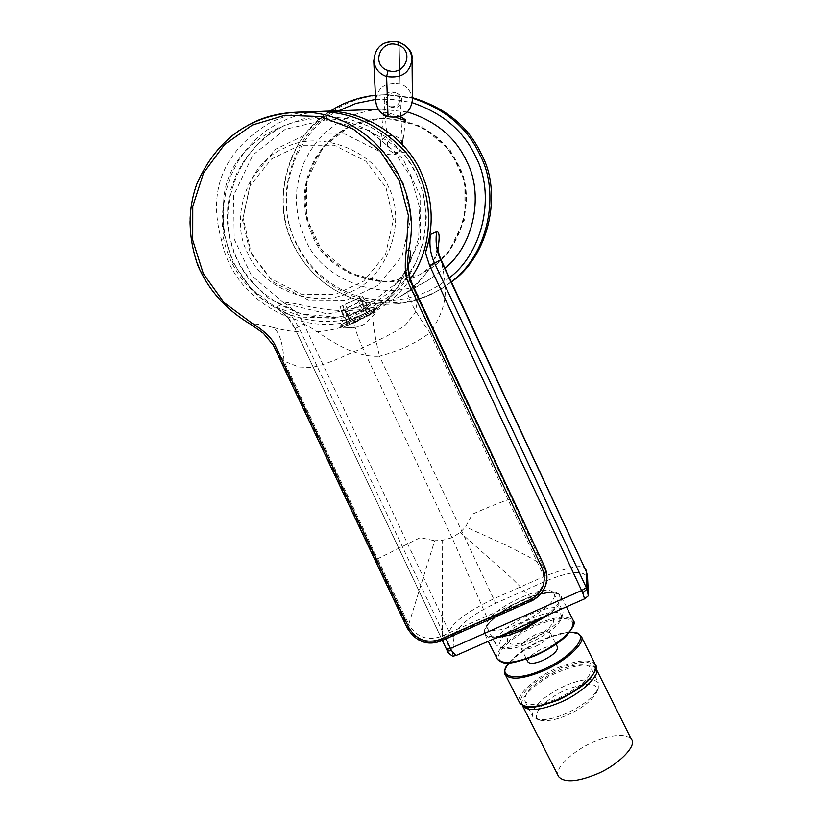 <?xml version="1.0" encoding="UTF-8"?>
<svg xmlns="http://www.w3.org/2000/svg" width="822" height="822" viewBox="0 0 822 822"><rect width="100%" height="100%" fill="white"/><g stroke="black" fill="none" stroke-linecap="round" stroke-linejoin="round"><path stroke-width="0.62" stroke-dasharray="4.11 3.08" d="M375.335 312.124L374.801 314.302L372.89 313.572L343.051 327.444L375.335 312.124L374.195 308.98L371.205 310.706L372.89 313.572M371.205 310.706L340.719 324.854L374.195 308.98M366.92 312.411L349.679 320.477L369.828 311.004L366.92 312.411L359.841 297.369L345.106 304.284L352.176 319.306M349.597 320.786L366.951 312.668L346.648 322.203L349.597 320.786L342.476 305.671L357.313 298.705L364.434 313.85M347.079 321.967L339.959 306.842L342.476 305.671M357.313 298.705L359.831 297.523L366.951 312.668M339.959 306.842L359.831 297.523M359.841 297.369L345.106 304.284M359.728 297.574L361.937 303.873L366.54 312.905M362.286 304.572L342.373 313.901L346.648 322.203M350.1 320.231L346.113 310.983L342.712 305.404M362.451 296.146L365.821 301.746L369.828 311.004M342.373 313.901L339.846 306.904M349.679 320.477L342.599 305.455M369.427 311.24L362.348 296.197M558.426 776.194C553.165 769.659 573.509 749.859 594.183 741.732C613.13 734.077 625.552 733.316 631.45 739.43M596.186 668.933L595.96 668.492C590.309 662.912 577.969 664.032 558.939 671.872C538.133 680.226 517.326 699.614 522.402 705.605M527.919 661.844C527.683 657.949 532.615 653.5 542.705 648.496C550.421 645.311 555.343 644.818 557.48 647.006M565.146 685.671C542.006 697.19 531.197 707.465 532.707 716.486L537.763 719.445C545.335 720.38 554.665 718.438 565.762 713.64C582.305 706.077 593.145 697.673 598.272 688.425L598.385 682.805C593.289 677.718 582.202 678.674 565.146 685.671M590.823 667.69C592.272 676.506 581.349 686.73 558.035 698.371C541.01 705.327 530.015 706.345 525.032 701.423C523.583 692.525 534.454 682.301 557.624 670.762C574.701 663.734 585.767 662.707 590.823 667.69L598.385 682.805M535.574 646.38C545.911 641.232 550.853 636.762 550.411 632.971C548.295 630.823 543.383 631.347 535.667 634.543C525.361 639.67 520.429 644.14 520.871 647.952C522.956 650.089 527.868 649.565 535.574 646.38M567.149 715.161C582.192 708.287 592.056 700.632 596.731 692.196C598.272 682.476 588.213 681.623 566.563 689.627C544.01 699.008 527.179 718.86 541.667 720.442C548.562 721.284 557.059 719.527 567.149 715.161M451.309 281.771L441.969 288.46L431.786 294.153L421.141 298.592L409.623 301.9L397.375 303.883L384.634 304.366L371.657 303.205L358.762 300.369L346.268 295.869L334.482 289.827L323.652 282.419L314.004 273.88L305.671 264.489L298.725 254.512L293.156 244.216C278.062 211.552 280.199 177.49 299.588 142.052C320.878 111.371 349.617 95.578 385.816 94.694L388.046 94.705C352.083 95.588 323.519 111.268 302.352 141.764C283.076 176.987 280.939 210.833 295.951 243.302L301.479 253.525L308.373 263.441L316.655 272.781L326.252 281.268L337.01 288.625L348.723 294.636L361.146 299.095L373.959 301.921L386.854 303.061L399.513 302.588L411.688 300.626L423.135 297.328L433.708 292.909L443.839 287.258L451.401 281.967M388.046 94.705L412.397 97.643M313.09 234.65L309.226 224.879L306.544 214.203L305.281 202.859L305.62 191.136L307.664 179.391L311.425 168.007L316.768 157.351L323.498 147.744L331.328 139.421L339.928 132.527L348.97 127.091L358.474 122.971L368.903 120.022L380.072 118.481C417.144 119.056 443.335 134.736 458.635 165.52C477.551 199.171 460.022 255.55 424.542 271.733C390.46 294.821 327.906 274.62 313.09 234.65M312.083 234.979L308.209 225.177L305.517 214.491L304.243 203.116L304.592 191.362L306.637 179.586L310.408 168.171L315.761 157.495L322.512 147.857L330.352 139.524L338.972 132.609L348.035 127.163L357.57 123.033L368.02 120.074L379.219 118.543C416.374 119.108 442.616 134.829 457.967 165.684C476.924 199.417 459.354 255.93 423.792 272.144C389.638 295.293 326.93 275.041 312.083 234.979M412.439 100.202C411.709 91.972 407.578 86.516 400.047 83.813C385.867 81.779 377.74 87.286 375.654 100.325C377.74 87.286 385.867 81.779 400.047 83.813L399.132 42.405C406.654 45.025 410.959 50.44 412.048 58.639M396.677 93.04L399.626 94.746L401.65 97.715L401.65 102.699L399.841 105.493L396.687 107.405L391.416 107.425L388.457 105.719L386.443 102.74L386.443 97.767L389.7 93.842L393.235 92.67L396.677 93.04M399.03 42.035L399.132 42.405C384.357 40.278 375.88 46.001 373.702 59.554C375.88 46.001 384.357 40.278 399.132 42.405L400.047 83.813C407.342 86.392 411.473 91.663 412.428 99.647M402.688 143.47L401.002 139.586L397.56 137.212C390.964 136.606 387.665 139.719 387.686 146.542L389.402 150.303L392.772 152.604C399.266 153.241 402.575 150.2 402.688 143.47L400.9 119.098M389.494 106.572L385.857 104.158L384.1 99.996C384.665 93.944 388.21 91.334 394.735 92.167L398.423 94.633L400.15 98.866C399.513 104.846 395.968 107.415 389.494 106.572M588.326 595.724L587.463 578.092C584.555 569.944 570.756 570.879 546.075 580.928L495.584 603.307C471.109 615.051 457.248 626.323 453.991 637.112L449.202 631.861L303.832 324.053L295.067 328.615C290.721 319.614 284.299 312.514 275.802 307.325L284.946 303.174L295.93 312.196L299.763 317.015L303.832 324.053C315.997 328.451 347.552 358.371 379.487 356.234C372.931 328.605 371.215 312.247 374.329 307.14L399.821 296.783L408.072 291.378C406.602 296.156 413.887 309.966 429.927 332.818C452.532 300.544 444.455 281.884 441.589 260.975M408.164 291.317C426.207 276.069 436.112 261.951 437.89 248.943M585.942 569.831L585.767 569.461C584.545 563.933 570.663 566.276 544.123 576.469L493.642 598.858L379.487 356.234C397.766 351.703 414.576 343.894 429.927 332.818L546.075 580.928M446.623 649.493L447.374 650.829L449.202 631.861C452.419 622.614 467.235 611.609 493.642 598.858L495.584 603.307M284.946 303.174C292.951 299.845 330.475 317.775 374.329 307.14M407.558 112.018L381.706 109.244L369.027 110.672L357.149 113.765L346.309 118.234L336.095 124.143L326.344 131.705L317.436 140.911L309.74 151.597L303.595 163.506L299.249 176.268L296.845 189.471L296.382 202.664L297.759 215.446L300.749 227.458L305.085 238.452C321.905 283.775 393.152 305.62 430.82 278.555L445.021 268.301M275.802 307.325L291.44 315.72C265.331 305.26 245.984 287.299 233.407 261.828L228.403 249.261L224.889 235.554L223.183 220.974L223.522 205.911L226.029 190.786L230.725 176.114L237.466 162.355L245.984 149.923L255.94 139.124L266.914 130.143L278.483 123.033L290.628 117.618L303.945 113.703L318.248 111.587M447.415 651.096L452.542 656.182M400.787 116.786L397.673 115.532C387.563 112.665 382.929 111.7 383.782 112.635L396.317 117.495M395.279 136.041C400.016 137.983 402.359 141.435 402.318 146.378C400.478 153.262 395.536 155.892 387.511 154.269C382.847 152.368 380.494 148.977 380.452 144.097C382.22 137.099 387.162 134.418 395.279 136.041M499.776 643.924C499.242 628.964 562.217 601.159 561.447 616.777L560.943 619.254C556.124 631.923 518.086 651.733 504.122 648.363L500.721 646.678L499.776 643.924M530.663 621.257L520.829 626.426L512.24 632.806L507.616 638.571L507.472 642.455L511.88 644.294L520.449 643.205L530.426 639.68L540.434 634.409L549.117 627.916L553.638 622.131L553.596 618.319L549.034 616.592L540.475 617.764L530.663 621.257M495.358 642.434L495.902 644.797L500.105 647.294C515.394 650.993 557.224 629.21 562.495 615.329L563.049 612.616L562.525 610.664C556.227 597.913 494.844 627.648 495.358 642.434M554.326 595.21C556.042 609.256 493.169 640.143 487.076 627.484L486.552 625.162C486.172 610.623 547.658 580.805 553.822 593.299L554.326 595.21M452.295 655.699L453.991 637.112M367.886 305.147L327.896 314.004L284.761 303.534L251.44 275.534L234.208 239.13L233.643 195.359L252.919 154.968L285.224 129.321L325.42 119.971L369.099 130.277L402.872 158.625L420.114 195.554L420.268 239.705L400.437 279.983L367.886 305.147M350.542 125.602L323.015 147.333L306.514 181.58L306.853 218.714L321.392 249.6L349.658 273.325L386.289 282.162L420.289 274.599L447.99 253.217L464.892 219.042L464.851 181.641L450.302 150.385L421.717 126.403L384.686 117.68L350.542 125.602M351.333 291.543C387.388 277.507 407.363 221.344 388.261 186.502C373.784 149.481 317.775 129.064 283.95 148.309C247.884 162.879 228.804 219.012 247.843 253.32C262.331 289.817 317.436 310.254 351.333 291.543M386.011 187.57L393.368 219.885L385.487 254.584L363.745 281.093L335.386 294.42L301.345 294.235L269.996 278.288L250.052 252.272L242.582 220.265L250.114 185.669L271.579 158.944L299.927 145.289L334.225 145.247L365.913 161.256L386.011 187.57M283.641 125.961L281.504 127.03C242.367 144.775 217.214 202.356 232.256 245.603C242.49 285.717 289.776 322.563 337.431 317.2L354.241 314.086L369.448 308.466L387.203 297.718L403.242 282.357L415.901 262.876L423.833 240.548L426.361 217.193L423.69 194.711L416.733 174.603L405.78 156.375L390.265 139.925L370.712 126.948L348.477 118.83L325.368 116.251L303.277 118.954L283.641 125.961M251.316 253.31L273.51 282.254L308.404 300.009L346.309 300.225L377.915 285.398L402.174 255.889L410.979 217.234L402.821 181.23L380.432 151.906L345.106 134.068L306.883 134.14L275.298 149.368L251.378 179.155L242.993 217.676L251.316 253.31M273.212 344.983L284.022 361.156L298.951 366.992L309.76 367.362C315.175 367.126 324.926 365.482 362.646 347.829L452.049 537.691L460.186 532.409L465.622 526.851L472.301 514.233C487.765 507.369 500.886 502.119 511.664 498.471L543.321 566.831C547.185 579.849 543.393 589.641 531.947 596.197L440.623 636.618C427.687 640.862 417.432 637.369 409.849 626.128L408.75 624.278L406.869 625.634L375.829 559.998L377.586 558.806L408.75 624.278L434.674 540.753L442.616 540.301L452.049 537.691L486.49 616.284L487.107 619.336L443.243 639.095L442.246 635.961L442.616 540.301M369.376 131.304L387.306 140.747L403.109 152.83C444.661 203.496 425.704 286.231 367.537 312.381C310.13 340.041 236.212 301.962 223.635 238.575L221.94 219.988L223.728 201.277L223.43 231.896L232.729 262.3L250.597 288.039L274.26 306.421L303.38 317.179L334.667 318.289L363.632 309.904L388.714 292.971L408.082 268.013L418.634 238.39L419.693 207.997L411.206 177.388L393.471 150.58L369.376 131.304C310.726 96.338 225.752 137.87 223.728 201.277M370.465 304.5L370.691 304.489C372.839 305.62 344.798 318.227 341.202 318.206L340.986 318.309C341.079 319.994 368.893 306.164 370.465 304.5M355.361 318.268L376.517 308.003L355.361 318.268M362.646 318.104L356.871 321.484C347.305 325.471 341.942 327.218 340.77 326.724L362.646 318.104M251.861 123.105C215.693 139.709 189.06 182.998 189.861 223.122C191.988 268.157 212.353 301.941 250.957 324.485C253.546 323.323 261.047 324.361 273.459 327.577C279.47 332.324 282.994 343.514 284.022 361.156L377.586 558.806L420.278 537.65L434.674 540.753M531.947 596.197L532.214 599.762L530.796 600.358L530.396 596.947L511.49 577.969L460.186 532.409M443.243 639.095L441.815 639.752L440.623 636.618M406.869 625.634L407.671 627.361L407.239 628.059C415.285 641.263 426.608 645.537 441.188 640.893L441.815 639.752C427.779 645.136 416.405 641.006 407.671 627.361L409.849 626.128M273.459 327.577C301.797 335.109 329.108 333.372 355.402 322.347C353.799 324.957 356.214 333.444 362.646 347.829C388.97 335.407 403.448 327.557 406.089 324.279L415.12 312.843L417.997 298.592L413.147 285.943M544.554 566.492L543.321 566.831M545.089 586.805L540.742 593.689L536.787 597.204L532.214 599.762L531.772 600.82M355.402 322.347L363.869 317.919C386.525 303.976 401.352 286.488 408.359 265.444M408.37 264.838L407.27 267.756C404.958 277.291 408.534 287.566 417.997 298.592L511.664 498.471L512.661 498.327M312.586 111.7C299.455 112.008 285.635 115.46 271.147 122.057C223.882 150.179 207.298 189.379 221.406 239.644C233.54 304.387 310.511 343.781 368.595 314.62L376.558 310.459C389.988 302.681 401.28 292.159 410.455 278.874M221.406 239.644L223.635 238.575M405.4 151.741L403.109 152.83M362.358 325.265L352.987 327.865L343.257 327.279M374.75 310.171L341.294 326.046L371.77 311.908M346.432 311.682L366.15 302.455M341.068 310.819L360.981 301.489M364.619 299.516L344.901 308.764M569.646 632.313L556.73 634.543L542.715 639.619C528.207 646.071 516.935 653.85 508.9 662.974M505.15 674.389C500.084 668.471 521.693 648.764 543.106 640.071C562.721 631.933 575.379 630.608 581.072 636.094L581.298 636.536M595.488 664.916L595.272 664.484C589.466 658.761 576.777 659.943 557.203 668.009C535.852 676.598 514.428 696.47 519.566 702.625M558.056 700.087C580.907 689.021 593.381 678.314 595.467 667.978C592.395 660.045 579.777 660.436 557.604 669.139C535.523 679.763 523.121 690.285 520.377 700.693C522.679 709.067 535.245 708.862 558.056 700.087M500.475 635.909C469.341 641.756 489.018 614.414 522.71 599.957C556.473 584.514 575.647 594.851 543.876 616.777M496.303 637.749L488.771 637.307L484.908 634.738C479.041 629.416 501.03 609.523 523.111 600.44C542.797 592.169 555.415 590.638 560.943 595.837C563.255 599.608 559.248 605.845 548.942 614.548M497.176 658.761C492.214 652.956 513.935 633.372 535.327 624.658C554.984 616.459 567.622 615.062 573.242 620.446M535.512 655.535C558.457 644.386 571.085 633.824 573.386 623.836C570.499 616.274 557.943 616.921 535.728 625.778C513.555 636.475 500.999 646.863 498.05 656.932C500.156 664.936 512.64 664.474 535.512 655.535M449.449 277.785L439.267 285.213L428.704 291.05L417.586 295.519L405.503 298.705L392.659 300.359L379.343 300.277L365.913 298.355L352.72 294.543L340.164 288.954L328.584 281.751L318.248 273.192L309.349 263.615L301.982 253.33L296.167 242.685C272.472 201.246 294.091 130.739 338.592 110.775M375.407 95.229L385.816 94.694L412.408 98.188M375.613 99.431L393.841 99.318L412.254 102.709M587.463 578.092L587.473 575.924M446.644 649.359L294.995 328.666L298.581 327.012L291.44 315.72M445.904 638.828L298.581 327.012M543.743 564.714L542.571 564.806L527.292 555.98L505.427 544.914L465.622 526.851M342.589 321.145L372.027 307.325L370.691 304.489M371.852 307.449L342.384 321.279L340.986 318.309M375.181 308.682L341.418 324.474L375.181 308.682M530.796 600.358L487.107 619.336M276.346 349.874L375.829 559.998M375.089 313.983L365.03 323.847L361.341 325.728C360.899 325.656 360.046 327.968 343.051 327.444L340.729 324.854M525.032 701.423L532.707 716.486M569.759 632.18C564.971 631.933 555.96 634.389 542.736 639.547C527.847 646.246 516.504 654.055 508.726 662.984M566.44 606.831L560.933 595.816C556.535 591.357 551.202 588.85 522.73 599.896L509.589 606.605L501.348 611.866L494.269 617.353L488.104 623.61L485.227 628.049L484.271 632.858L488.258 641.294M550.38 632.909L556.062 644.201M520.901 648.013L526.532 659.11M598.272 688.425L596.731 692.196M537.763 719.445L541.667 720.442M330.393 111.062C287.402 136.616 270.459 200.958 293.094 244.237C316.182 292.889 379.497 325.265 441.979 288.46L443.839 287.258M379.219 118.543L380.072 118.481M423.813 272.133L424.563 271.722M412.048 59.996L412.038 58.557M387.686 146.542L384.09 100.007M400.766 116.416L400.16 98.866M430.831 278.545L399.667 296.876L408.072 291.378C415.244 286.868 428.385 273.582 434.561 258.314L437.643 247.186M588.377 594.429L588.347 593.731M402.338 146.224L405.575 119.981M380.442 144.251L383.792 112.635M487.076 627.484L495.902 644.797M500.105 647.294L504.122 648.363M562.495 615.329L560.943 619.254M553.822 593.299L562.525 610.664M442.328 640.41L294.995 328.666L287.844 317.611L277.62 308.548M381.706 109.244L378.356 109.357M322.933 111.33L321.947 111.371M281.504 127.03L267.972 135.445L255.663 146.182L245.11 159.016L236.746 173.555L230.9 189.317L227.766 205.747L227.365 222.248L229.574 238.257L234.126 253.279L240.754 267.078L249.662 280.076L268.465 298.067L301.253 314.004L337.431 317.2M372.027 307.325L374.914 308.692L341.52 324.423L342.384 321.279M377.236 309.534L376.517 308.003M340.041 325.173L340.77 326.724M545.037 586.918L544.801 587.524M365.636 316.881L376.157 309.606C388.148 298.972 395.423 291.245 397.982 286.457L407.28 267.736M408.349 264.037L407.27 267.756M370.609 313.963L376.753 310.346M294.8 112.326L295.858 112.295"/><path stroke-width="1.23" d="M596.186 668.933L631.45 739.43C637.636 745.503 617.343 766.022 595.745 774.458C576.859 782.01 564.519 782.78 558.713 776.759L558.426 776.194M522.402 705.605L522.648 706.077C528.207 711.575 540.465 710.455 559.433 702.718C581.113 694.056 601.889 674.03 595.96 668.492M557.48 647.006C557.943 650.86 553.021 655.35 542.705 660.487C534.999 663.662 530.098 664.155 527.981 661.967L527.919 661.844M451.401 281.967C489.48 255.539 502.293 192.893 481.815 155.019C468.972 126.907 445.832 107.774 412.397 97.643M412.048 58.639C410.312 72.655 401.835 78.624 386.607 76.549L388.025 116.683C381.038 114.258 376.928 109.223 375.705 101.568L375.654 100.325C376.384 108.535 380.514 113.991 388.025 116.683C402.215 118.728 410.353 113.231 412.439 100.202M412.428 99.647C410.661 113.015 402.523 118.697 388.025 116.683L386.607 76.549C379.312 74.031 375.027 68.791 373.753 60.838L373.763 61.034C375.109 68.894 379.384 74.062 386.607 76.549L388.118 70.517C370.424 65.37 380.267 38.685 397.529 44.861L399.132 42.405C406.746 45.066 411.051 50.553 412.048 58.845C410.209 72.726 401.722 78.635 386.607 76.549L388.118 70.517C370.424 65.37 380.267 38.685 397.529 44.861C415.202 49.947 405.441 76.693 388.118 70.517C405.441 76.693 415.202 49.947 397.529 44.861L399.03 42.035C383.597 39.805 375.181 46.166 373.774 61.116L375.726 101.836M441.589 260.975L440.654 259.886C436.533 250.885 435.218 241.483 436.677 231.691L430.512 234.434C429.022 244.422 430.379 254.008 434.581 263.194L440.654 259.886L586.168 571.228L441.578 260.934M437.89 248.943C439.893 237.25 439.482 231.496 436.677 231.691M584.576 598.837L588.316 595.816L587.031 589.179L582.695 592.775L584.576 598.837L455.912 655.555L451.535 650.654L447.415 651.096M445.021 268.301C475.188 243.764 483.398 192.79 466.814 161.636C455.83 137.582 436.081 121.04 407.558 112.018M318.248 111.587L321.947 111.371C363.848 108.432 406.9 138.291 421.152 172.497C432.886 198.842 434.314 225.588 425.436 252.734L430.512 234.434M452.542 656.182L455.912 655.555M396.317 117.495C402.749 119.858 405.842 120.659 405.595 119.878L400.787 116.786M413.271 286.21L512.651 498.43L413.261 286.19M512.651 498.43L544.554 566.492L512.661 498.327M409.952 280.703L407.332 265.547L408.585 250.278L406.294 249.939C404.558 265.681 405.061 276.213 407.825 281.545L410.106 280.847L544.534 566.553C547.514 573.448 547.699 580.198 545.089 586.805L545.037 586.918M530.745 599.351L531.742 600.861L538.153 596.772L541.955 592.621L544.801 587.524C547.442 580.178 547.267 573.396 544.277 567.18L542.243 568.382C546.887 581.914 543.054 592.241 530.745 599.351L440.089 639.465C426.659 643.739 416.24 639.804 408.822 627.648L274.538 343.997L273.099 344.829L407.229 628.121C415.983 641.797 427.296 646.071 441.137 640.934L531.68 600.861M250.957 324.485L263.287 333.198L273.089 344.819L263.307 333.249L250.957 324.485M274.538 343.997C270.849 337.143 263.163 330.084 251.481 322.83L250.905 324.485C226.276 309.915 208.624 290.31 197.948 265.67C187.971 237.075 187.56 209.939 196.735 184.262C216.165 139.915 248.85 115.933 294.8 112.326C366.54 107.25 425.046 181.734 408.585 250.278C410.959 249.241 411.031 253.813 408.791 263.996L408.37 264.838M408.359 265.444L408.791 263.996M410.106 280.847L413.065 285.892M410.455 278.874C436.513 242.182 434.15 187.313 405.4 151.741C378.48 123.536 347.706 110.189 313.09 111.679L312.586 111.7M508.9 662.974C495.769 677.307 516.329 681.859 542.705 669.755C574.434 656.285 593.813 630.33 569.646 632.313M569.759 632.18L577.332 633.125L581.072 636.094C587.062 641.53 565.464 661.905 543.116 670.916C523.542 678.982 510.965 680.287 505.386 674.862L505.15 674.389M519.566 702.625L519.833 703.159C525.535 708.78 538.143 707.608 557.655 699.645C579.972 690.716 601.365 670.146 595.272 664.484L581.298 636.536M543.876 616.777L522.083 629.005L500.475 635.909M548.942 614.548L522.494 630.166L508.9 635.201L496.303 637.749M566.44 606.831L573.242 620.435C579.15 625.758 557.45 646.01 535.091 655.072C515.528 663.159 502.982 664.556 497.433 659.275L497.176 658.761M412.408 98.188C445.031 108.761 467.615 127.831 480.171 155.389C500.31 192.831 488.545 254.573 451.309 281.771M412.254 102.709C442.894 113.107 464.132 131.304 475.948 157.29C494.978 192.81 484.456 251.224 449.449 277.785M338.592 110.775L355.967 103.428L375.613 99.431M588.347 593.731L587.514 576.664L586.168 571.228L587.031 589.179L434.581 263.194L429.598 265.568L581.616 590.535L586.312 587.689M425.436 252.734L429.598 265.568M451.535 650.654L450.446 648.445L581.616 590.535L582.695 592.775M445.904 638.828L450.446 648.445L446.634 649.524L442.328 640.41M544.801 587.524L540.27 594.686L532.903 600.286L441.137 640.934L440.089 639.465M408.822 627.648L407.229 628.121L273.099 344.829M407.825 281.545L542.243 568.382M406.294 249.939L408.359 215.405L399.215 180.48L379.795 150.59L353.347 129.136L320.405 116.56L284.946 115.286L252.375 125.036L224.55 144.538L203.537 173.021L192.769 206.394L192.718 240.137L203.332 273.705L224.067 302.619L251.481 322.83M251.861 123.105C264.89 116.714 279.203 113.128 294.8 112.326M558.713 776.759L522.648 706.077M595.488 664.916C596.412 675.931 583.928 687.675 558.035 700.159C527.077 710.948 527.015 708.081 519.833 703.159L505.396 674.883C503.485 672.992 504.595 669.026 508.726 662.984M573.242 620.435C574.013 631.717 561.426 643.441 535.482 655.607C505.694 666.529 503.444 663.868 497.433 659.275L488.258 641.294M556.062 644.201L557.439 646.955M526.532 659.11L528.012 662.029M375.407 95.229C358.772 97.099 343.76 102.38 330.393 111.062M412.038 58.557C412.747 52.351 408.411 46.844 399.03 42.035M412.418 99.37L412.048 59.996M400.9 119.098L400.766 116.416M441.363 260.471C439.359 255.848 438.116 251.419 437.643 247.186M588.316 595.816L588.377 594.429M585.942 569.831L587.473 575.924M452.634 656.233C449.059 653.726 447.322 652.031 447.445 651.158L446.634 649.524M378.356 109.357L322.933 111.33M544.554 566.492C547.544 573.294 547.719 580.065 545.089 586.805M413.147 285.943C409.849 278.792 408.246 271.486 408.349 264.037M295.858 112.295L313.09 111.679"/></g></svg>
